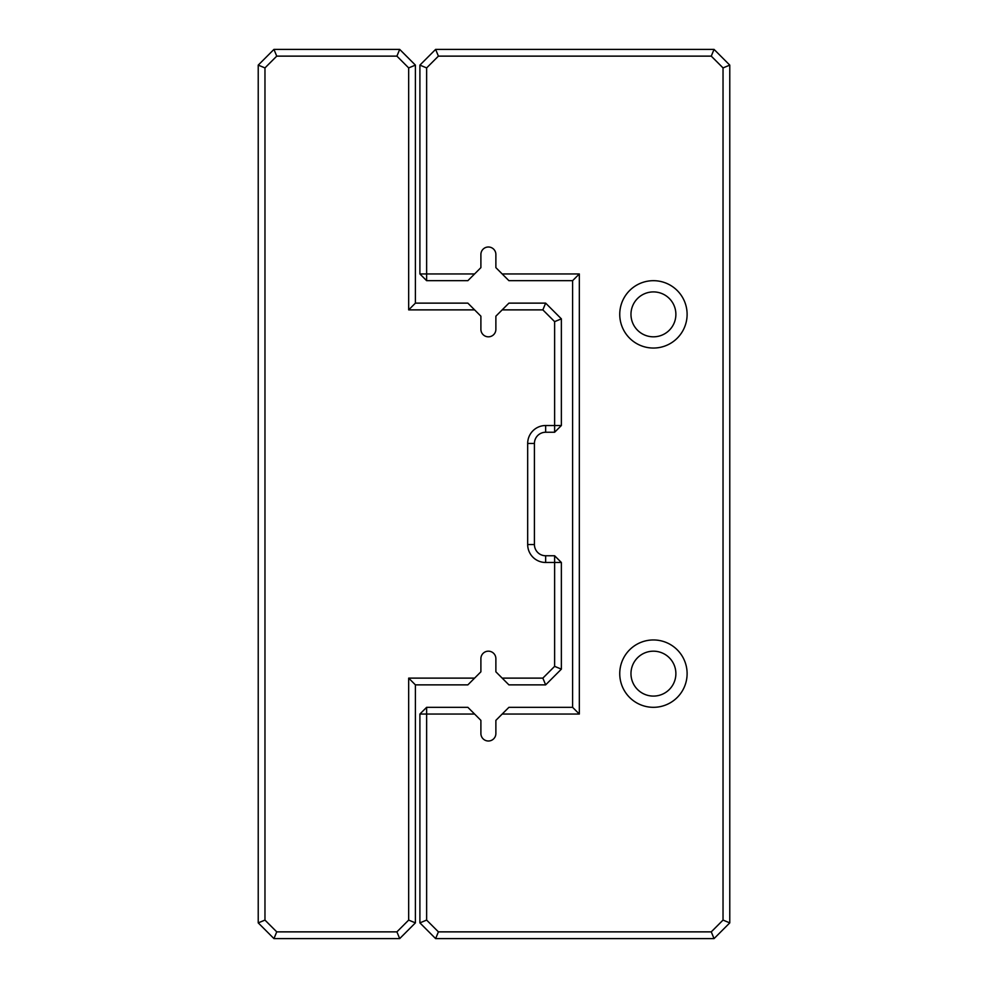 <?xml version="1.0" encoding="UTF-8"?>
<svg xmlns="http://www.w3.org/2000/svg" width="988" height="988" viewBox="0 0 988 988"><rect width="100%" height="100%" fill="white"/><g stroke="black" fill="none" stroke-linecap="round" stroke-linejoin="round"><path stroke-width="1.48" d="M474.598 678.126L467.855 684.869L415.405 684.869L415.405 922.878L399.695 938.6L273.948 938.6L258.226 922.878L258.226 65.122L273.948 49.4L399.695 49.4L415.405 65.122L415.405 303.131L467.855 303.131L474.598 309.874L408.674 309.874L408.674 67.913L396.904 56.131L276.739 56.131L264.969 67.913L264.969 920.087L276.739 931.869L396.904 931.869L408.674 920.087L408.674 678.126L474.598 678.126L480.897 671.815L480.897 658.663A7.484 7.484 0 0 1 488.381 651.178A7.484 7.484 0 0 1 495.877 658.663L495.877 671.815L502.176 678.126L542.857 678.126L554.626 666.357L554.626 562.481L545.648 562.481A17.969 17.969 0 0 1 527.678 544.524L527.678 443.476A17.969 17.969 0 0 1 545.648 425.519L554.626 425.519L554.626 321.643L542.857 309.874L502.176 309.874L495.877 316.185L495.877 329.337A7.484 7.484 0 0 1 488.381 336.822A7.484 7.484 0 0 1 480.897 329.337L480.897 316.185L474.598 309.874M502.176 309.874L508.919 303.131L545.648 303.131L561.369 318.852L561.369 425.519L554.626 432.25L545.648 432.25A11.226 11.226 0 0 0 534.422 443.476L534.422 544.524A11.226 11.226 0 0 0 545.648 555.75L554.626 555.75L554.626 562.481L561.369 562.481L561.369 669.148L545.648 684.869L508.919 684.869L502.176 678.126M545.648 303.131L542.857 309.874M561.369 318.852L554.626 321.643M561.369 425.519L554.626 425.519L554.626 432.25M542.857 678.126L545.648 684.869M554.626 666.357L561.369 669.148M554.626 555.75L561.369 562.481M408.674 309.874L415.405 303.131M408.674 67.913L415.405 65.122M396.904 56.131L399.695 49.4M415.405 684.869L408.674 678.126M276.739 56.131L273.948 49.4M415.405 922.878L408.674 920.087M264.969 67.913L258.226 65.122M399.695 938.6L396.904 931.869M264.969 920.087L258.226 922.878M273.948 938.6L276.739 931.869M474.598 273.948L467.855 280.678L426.631 280.678L419.9 273.948L419.9 65.122L435.622 49.4L714.052 49.4L729.774 65.122L729.774 922.878L714.052 938.6L435.622 938.6L419.9 922.878L419.9 714.052L426.631 714.052L426.631 920.087L438.413 931.869L711.261 931.869L723.031 920.087L723.031 67.913L711.261 56.131L438.413 56.131L426.631 67.913L426.631 273.948L474.598 273.948L480.897 267.637L480.897 254.484A7.484 7.484 0 0 1 488.381 247A7.484 7.484 0 0 1 495.877 254.484L495.877 267.637L502.176 273.948L579.326 273.948L579.326 714.052L502.176 714.052L495.877 720.363L495.877 733.516A7.484 7.484 0 0 1 488.381 741A7.484 7.484 0 0 1 480.897 733.516L480.897 720.363L474.598 714.052L426.631 714.052L426.631 707.322L467.855 707.322L474.598 714.052M502.176 714.052L508.919 707.322L572.595 707.322L572.595 280.678L508.919 280.678L502.176 273.948M619.748 314.369A33.678 33.678 0 0 0 670.272 343.528A33.678 33.678 0 0 0 670.272 285.199A33.678 33.678 0 0 0 619.748 314.369M619.748 673.631A33.678 33.678 0 0 0 670.272 702.801A33.678 33.678 0 0 0 670.272 644.472A33.678 33.678 0 0 0 619.748 673.631M630.974 673.631A22.452 22.452 0 0 0 664.652 693.082A22.452 22.452 0 0 0 664.652 654.192A22.452 22.452 0 0 0 630.974 673.631M630.974 314.369A22.452 22.452 0 0 0 664.652 333.808A22.452 22.452 0 0 0 664.652 294.918A22.452 22.452 0 0 0 630.974 314.369M426.631 280.678L426.631 273.948L419.9 273.948M419.9 65.122L426.631 67.913M435.622 49.4L438.413 56.131M714.052 49.4L711.261 56.131M729.774 65.122L723.031 67.913M729.774 922.878L723.031 920.087M714.052 938.6L711.261 931.869M435.622 938.6L438.413 931.869M419.9 922.878L426.631 920.087M419.9 714.052L426.631 707.322M579.326 273.948L572.595 280.678M579.326 714.052L572.595 707.322M545.648 432.25L545.648 425.519M534.422 443.476L527.678 443.476M534.422 544.524L527.678 544.524M545.648 555.75L545.648 562.481"/></g></svg>
